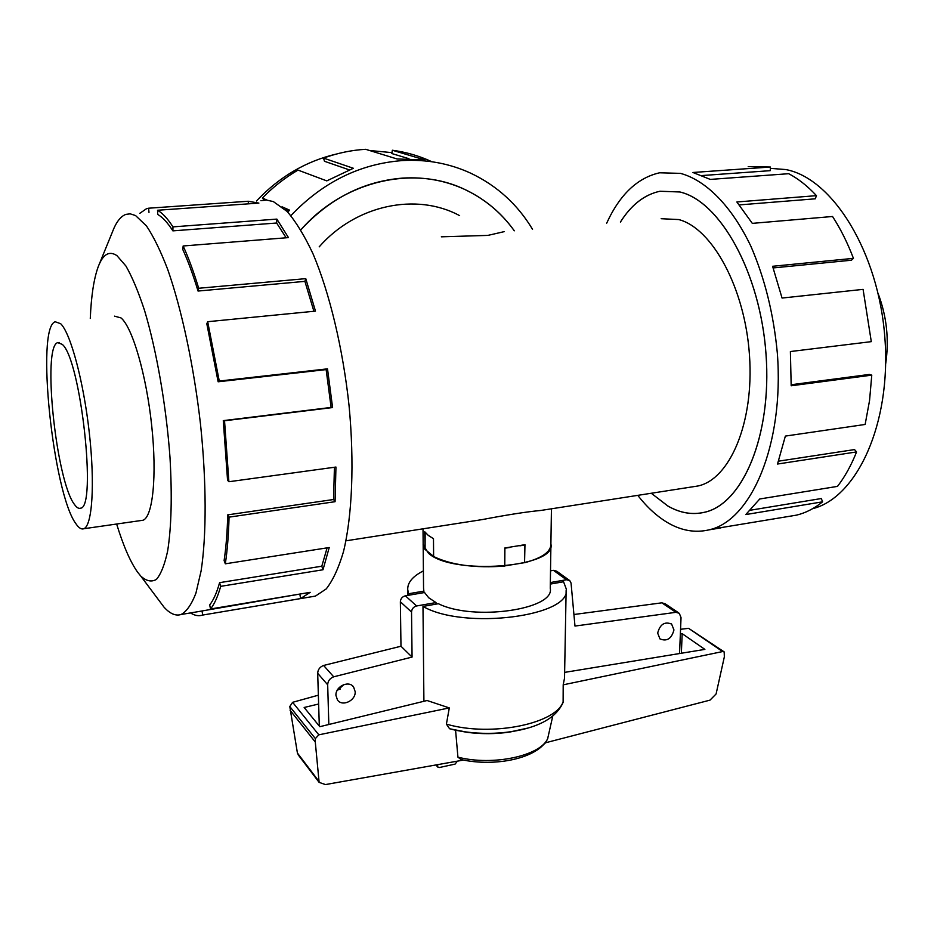 <?xml version="1.0" encoding="UTF-8"?>
<svg xmlns="http://www.w3.org/2000/svg" width="934" height="934" viewBox="0 0 934 934"><rect width="100%" height="100%" fill="white"/><g stroke="black" fill="none" stroke-linecap="round" stroke-linejoin="round"><path stroke-width="1.4" d="M667.938 506.041C679.999 512.976 692.141 515.054 704.353 512.287C742.332 504.29 772.009 436.12 766.02 354.406C760.369 272.705 719.962 201.02 679.754 191.972L660.069 191.26L679.754 191.937C719.974 200.985 760.381 272.681 766.043 354.406C772.044 436.131 742.355 504.325 704.364 512.322C692.152 515.089 680.01 513.011 667.938 506.076L651.278 493.257L667.938 506.041M514.284 230.815C501.78 213.361 485.902 199.876 466.65 190.384C415.361 164.431 344.202 179.912 300.841 229.881M504.197 231.644L487.84 235.403L441.338 236.816M464.7 522.328L482.142 519.608C507.127 514.821 526.718 511.762 540.926 510.443L548.456 509.275M692.398 486.847L698.025 485.972C729.769 479.305 754.193 422.822 749.5 355.515C745.087 288.221 712.257 228.165 678.714 219.56L661.155 218.708M425.098 549.367L424.737 531.761L428.216 535.345L433.481 538.708L433.621 556.536C451.391 565.093 475.067 568.269 504.675 566.074L504.792 548.001L524.966 544.685L524.558 562.513M551.434 508.808L550.897 544.125C550.943 551.737 542.234 557.925 524.78 562.688M878.158 293.615C886.74 316.381 889.25 339.824 885.666 363.956M60.675 323.713L55.223 321.763C35.515 327.227 53.156 493.747 75.981 523.822C78.818 527.979 81.41 529.613 83.78 528.737C92.209 525.97 95.093 484.489 89.337 433.096C83.663 381.749 70.657 333.24 60.675 323.713M74.51 504.523C56.203 481.372 41.878 346.502 57.71 342.626L62.263 344.377C80.756 359.228 97.101 507.991 80.558 508.178C78.725 508.855 76.705 507.641 74.51 504.523M770.363 168.342L785.739 169.556C832.346 178.079 878.719 251.923 884.883 338.026C891.421 424.118 856.711 497.717 812.638 508.68M606.68 223.203C619.756 194.634 637.397 177.822 659.614 172.79L680.454 173.374C705.789 180.157 731.602 205.877 750.889 246.261C764.841 278.472 773.667 314.174 777.357 353.356C784.303 444.899 751.018 520.997 708.871 529.893C694.896 533.081 681.038 530.605 667.32 522.48C656.777 516.163 646.912 507.127 637.759 495.359M791.215 384.726L869.332 374.441L871.772 375.141L791.18 385.777L790.386 351.546L871.294 341.646L863.086 289.365L782.062 298.051L772.593 266.283L853.442 258.356C847.512 242.758 840.542 228.795 832.544 216.49L752.314 223.366L736.856 201.977L816.468 195.65C807.548 186.041 798.29 178.733 788.681 173.701L710.284 179.41L692.923 172.486L770.433 167.023L748.204 166.591M140.812 520.553L142.867 520.308C152.756 517.331 157.134 476.223 151.693 425.53C146.358 374.884 132.394 327.18 121 317.922L114.543 316.147M157.064 597.865L164.034 607.17C170.023 613.778 175.72 616.218 181.126 614.49C186.707 611.42 191.645 604.31 195.93 593.137L201.102 570.931C206.577 535.404 206.554 481.804 200.471 423.919C193.828 365.906 181.675 309.177 167.676 269.342C160.59 250.896 153.515 236.419 146.451 225.911L135.558 215.556L130.223 213.839L125.927 214.365C120.556 216.349 116.014 222.315 112.302 232.262L99.366 263.937M116.645 524.021C123.323 545.806 130.305 561.859 137.59 572.157L140.754 576.068C146.346 581.158 151.577 582.267 156.433 579.384C160.963 574.083 164.699 564.638 167.641 551.037C171.424 527.161 172.195 495.907 169.988 457.286C166.229 405.858 156.62 350.67 144.56 310.485C138.395 291.758 132.184 276.943 125.915 266.003L116.937 255.636C109.15 250.452 102.88 254.246 98.117 267.007C93.832 278.939 91.217 296.078 90.283 318.447M310.94 596.849L315.447 596.09L326.235 588.91C332.901 580.411 338.645 568.024 343.467 551.714C352.165 516.14 354.476 462.949 349.071 405.788C342.93 348.522 329.55 292.786 313.007 253.803C304.542 235.777 295.926 221.673 287.158 211.493L273.358 201.592L266.505 200.063L260.89 200.682M248.444 203.845L248.21 201.254L258.881 203.098L157.531 210.255C162.469 213.045 167.618 218.579 172.965 226.88L276.861 219.105L288.466 237.61L183.146 245.981C188.528 257.761 193.712 271.852 198.697 288.267L305.768 278.647L315.482 311.127L207.687 321.705L219.268 381.049L327.507 368.848L332.586 407.563L224.534 420.779L228.888 481.734L335.948 467.047L335.072 501.698L229.052 517.144C228.585 534.785 227.336 550.348 225.327 563.809L329.223 547.522L323.001 569.763L220.693 586.342C217.82 596.534 214.435 604.088 210.535 608.98L310.181 592.331L300.608 598.566L202.596 615.074C198.732 616.335 194.692 615.623 190.501 612.926M202.701 615.039L202.024 610.964L198.218 611.63M202.024 610.964L302.266 593.65M220.693 586.342L219.595 582.664C216.793 592.681 213.489 600.107 209.683 604.94L210.535 608.98M219.595 582.664L321.81 566.202L327.11 547.849M229.052 517.144L227.733 514.856C227.277 532.123 226.075 547.359 224.113 560.563L225.327 563.809M227.733 514.856L333.566 499.503L334.419 467.257M224.534 420.779L223.284 420.627L227.557 480.216L228.888 481.734M223.284 420.627L331.115 407.434L326.141 369.595L327.507 368.848M207.687 321.705L206.823 323.759L218.136 381.784L326.141 369.595M313.906 311.291L304.904 281.368L305.768 278.647M183.146 245.981L182.842 249.623C188.108 261.17 193.175 274.981 198.043 291.046L304.904 281.368M286.154 237.796L276.639 223.016L276.861 219.105M157.531 210.255L157.776 214.47C162.609 217.248 167.653 222.712 172.883 230.861L276.639 223.016M256.465 200.997C279.243 176.876 305.873 161.232 336.357 154.052M290.871 215.637C322.802 182.153 359.952 163.8 402.321 160.578C426.628 159.224 449.382 163.403 470.561 173.117C496.865 185.597 517.518 204.324 532.532 229.309M408.987 158.722L391.848 153.55L392.338 150.246L424.772 159.901L397.113 158.978L365.649 149.3C351.429 150.141 337.384 153.083 323.526 158.091L353.367 168.283L326.783 180.881L298.004 170.093C285.01 177.682 273.125 186.998 262.361 198.031L266.996 200.098M282.01 206.788L289.622 210.173L287.754 212.123M300.818 229.846C329.644 198.522 363.548 181.278 402.542 178.102C425.472 176.724 446.849 180.811 466.661 190.349C485.925 199.853 501.815 213.337 514.319 230.803M285.349 209.706L288.653 211.177M323.526 158.091L324.472 161.278L349.258 169.86M423.16 543.308L423.137 544.791L428.332 553.091C451.811 575.624 556.827 567.557 550.932 544.125L550.897 543.775M436.015 602.57L416.611 605.968L405.368 595.81L424.538 592.518L428.718 597.772L436.015 602.57L436.026 604.135M550.908 545.433L550.254 588.28C555.146 609.505 473.503 621.355 438.385 603.714L422.985 606.423L423.908 701.282M355.177 691.674C355.842 700.652 342.148 707.085 337.466 699.951L335.948 695.398C335.259 686.455 348.861 679.999 353.589 686.98L355.177 691.674M336.917 690.868L343.946 684.552M673.951 629.936C671.581 638.751 666.911 641.74 659.941 638.891L657.664 633.1C659.999 624.309 664.646 621.297 671.604 624.064L673.951 629.936M433.621 556.407L425.098 549.437L425.145 532.31M519.841 545.83L524.733 545.024L524.558 562.665L504.675 565.922M424.9 549.402L423.16 543.693M405.368 595.81C402.285 596.651 400.628 598.636 400.359 601.776L400.978 646.235L323.608 665.463C319.86 666.923 317.887 669.538 317.688 673.321L319.311 726.092M569.191 580.189L556.711 571.199L553.442 570.347L550.523 570.849M678.633 612.844L665.206 603.796L661.844 602.827L573.931 614.514M328.826 724.492L327.682 684.797C327.892 680.956 329.889 678.294 333.695 676.811L412.069 657.081L411.532 612.039C411.801 608.851 413.493 606.831 416.611 605.968M550.348 582.559L566.448 579.745L569.763 580.598L571.048 583.049L574.982 626.06L675.901 612.319L679.287 613.288L681.038 617.619L679.555 653.543M432.582 538.217L433.481 538.941M504.792 548.2L510.641 547.336M504.78 566.004L504.897 548.281M400.978 646.235L412.069 657.081M333.695 676.811L323.608 665.463M675.901 612.319L661.844 602.827M423.989 592.611L423.546 587.778M457.368 761.152L455.091 764.105L439.225 767.55L437.848 767.129L437.556 764.677M545.573 742.764L543.156 744.993M408.835 595.215L407.726 589.552C407.469 582.559 412.688 576.336 423.382 570.896M408.812 593.709L423.978 591.105M422.985 606.423C464.233 630.415 572.799 616.136 566.167 588.724L563.564 581.754L550.324 584.077M680.361 633.941L682.17 633.661L681.365 653.24M463.486 760.066L325.441 784.572L319.124 782.377L315.283 742.028L315.365 738.596L318.821 734.836L449.301 707.914L427.072 700.512L319.802 726.699L304.145 707.482L318.634 704.014M318.366 695.188L292.622 702.31L289.797 706.524L297.421 753.061L298.67 755.478M340.233 689.14L337.419 689.922M318.821 734.836L292.622 702.31M682.17 633.661L704.878 649.387L564.626 672.387M527.803 728.088L511.283 731.649C539.198 727.341 556.477 717.581 563.12 702.356L563.19 684.832L722.612 651.558L724.189 651.909L724.34 656.894L716.086 693.985L710.027 700.126L544.954 742.927M451.787 729.314L455.582 730.236L457.929 757.159L461.081 759.564C494.962 767.188 538.147 758.56 547.639 738.759L552.741 716.168M563.19 684.832L564.521 678.177L566.132 590.498M722.612 651.558L688.603 628.325L680.559 629.294M449.301 707.914L446.405 724.119L449.581 728.754L465.529 731.894C480.905 733.937 496.152 733.855 511.283 731.649L509.625 732.069C495.51 734.124 481.267 734.194 466.918 732.291L455.582 730.236M318.447 780.707L297.421 753.061M315.283 742.028L290.1 710.295M723.92 651.722L688.603 628.325M547.814 738.397C540.669 755.851 492.86 766.219 457.929 757.159M520.471 729.956L509.625 732.069M264.299 200.098L262.361 198.031M431.216 161.43C418.946 155.803 405.986 152.079 392.338 150.246M369.525 150.491L391.988 152.639M172.883 230.861L172.965 226.88M198.043 291.046L198.697 288.267M218.136 381.784L219.268 381.049M331.115 407.434L332.586 407.563M333.566 499.503L335.072 501.698M321.81 566.202L323.001 569.763M299.919 594.584L300.608 598.566M148.996 212.392L148.576 208.212L248.21 201.254M139.726 213.384L146.533 208.691L148.576 208.212M770.433 167.023L770.235 170.665L702.345 175.522M711.323 529.228L796.515 515.136C805.61 512.953 814.296 508.516 822.597 501.827L745.776 514.564L759.751 498.978L837.494 486.381C844.873 476.83 851.236 465.354 856.571 451.928L777.508 464.035L785.366 436.085L865.141 424.456L869.554 400.534L871.772 375.141M750.376 510.221L821.313 498.534L822.597 501.827M778.512 461.162L854.517 449.581L856.571 451.928M853.442 258.356L851.411 260.224L773.177 267.93M816.468 195.65L815.277 198.814L739.319 204.908M620.398 222.07C631.279 204.815 644.495 194.529 660.069 191.225C644.507 194.564 631.302 204.838 620.433 222.07M459.621 215.637C416.634 192.311 355.971 204.721 319.171 246.88M327.682 684.797L317.688 673.321M411.532 612.039L400.359 601.776M566.448 579.745L553.442 570.347M436.283 764.899L437.567 766.3M315.365 738.596L289.797 706.524M563.459 700.535C558.532 723.278 491.681 737.463 446.405 724.119M345.954 540.821L482.142 519.608M540.926 510.443L698.025 485.972M57.71 342.626L59.286 342.474M140.754 576.068L164.034 607.17M315.447 596.09L202.596 615.074M181.126 614.49L201.814 611.034M671.604 624.064L670.729 623.457M353.589 686.98L352.795 686.116M423.02 528.819L423.557 588.945M435.874 764.969L437.848 767.129M319.124 782.377L298.238 754.905M449.581 728.754L466.918 732.291M407.726 589.552L407.796 595.39M708.871 529.893L720.99 527.862M143.042 520.238L83.78 528.737"/></g></svg>
